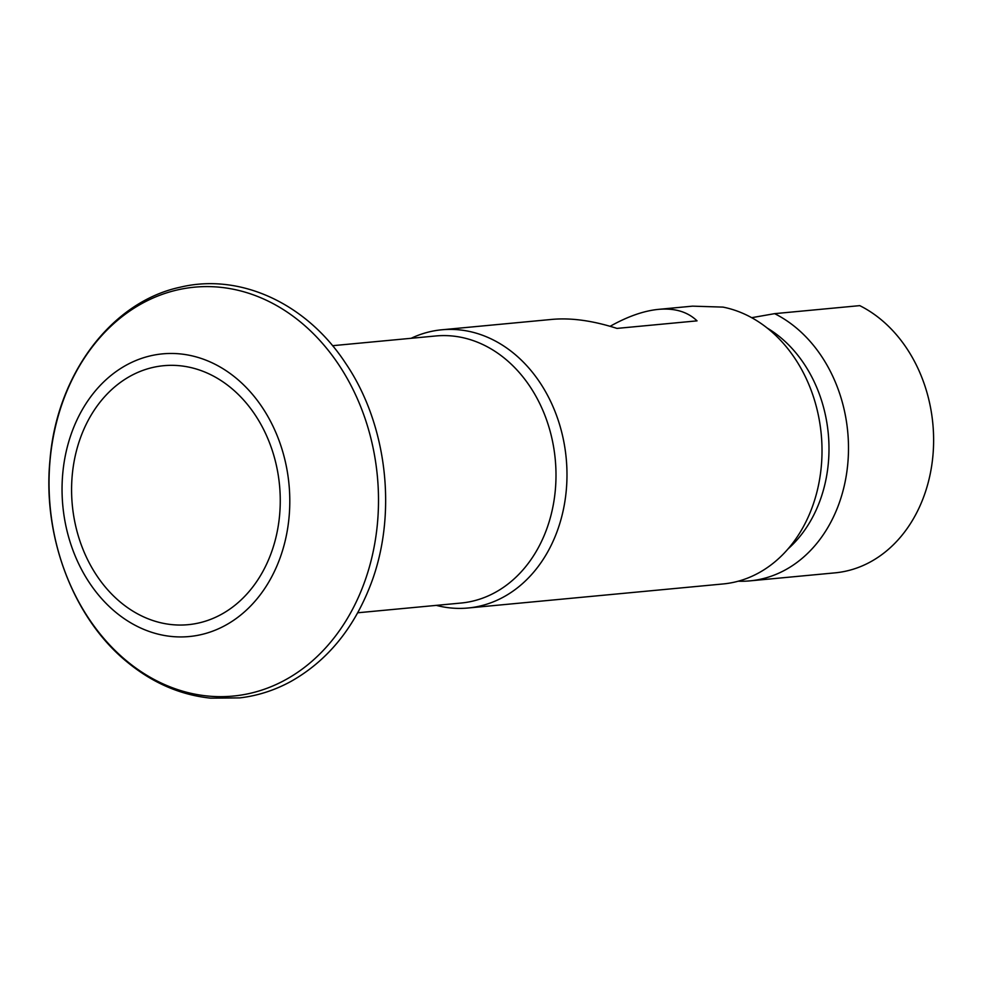 <?xml version="1.0" encoding="UTF-8"?>
<svg xmlns="http://www.w3.org/2000/svg" width="982" height="982" viewBox="0 0 982 982"><rect width="100%" height="100%" fill="white"/><g stroke="black" fill="none" stroke-linecap="round" stroke-linejoin="round"><path stroke-width="1.47" d="M749.929 580.865L835.056 572.85A139.162 111.359 -95.4 0 0 932.9 455.869A139.162 111.359 -95.4 0 0 859.753 305.635L774.626 313.651A139.162 111.359 84.6 0 1 847.773 463.897A139.162 111.359 84.6 0 1 749.929 580.865A139.162 111.359 84.6 0 1 738.231 581.197M751.696 317.689L774.626 313.651M767.188 328.025A128.544 102.864 84.6 0 1 788.006 548.938M411.151 338.287A139.726 111.801 84.6 0 1 441.79 329.792L552.154 319.383C571.328 317.677 592.932 320.684 616.954 328.405L697.048 320.856C687.572 311.76 674.708 307.931 658.48 309.367L692.543 306.151L723.01 307.108A139.726 111.801 84.6 0 1 821.86 443.361A139.726 111.801 84.6 0 1 734.634 582.105A139.726 111.801 84.6 0 1 723.047 583.959L468.021 608.005A139.726 111.801 84.6 0 1 436.327 605.378M441.79 329.792A139.726 111.801 84.6 0 1 565.374 451.131A139.726 111.801 84.6 0 1 479.597 606.139A139.726 111.801 84.6 0 1 468.021 608.005M658.48 309.367C643.787 310.815 627.67 316.462 610.117 326.306M150.835 355.754A141.96 113.593 -95.4 0 0 92.271 586.905A141.96 113.593 -95.4 0 0 284.67 542.923A141.96 113.593 -95.4 0 0 150.835 355.754M177.484 289.911A205.361 164.325 -95.4 0 0 92.774 624.307A205.361 164.325 -95.4 0 0 371.086 560.661A205.361 164.325 -95.4 0 0 177.484 289.911M152.934 367.428A130.078 104.092 -95.4 0 0 99.28 579.233A130.078 104.092 -95.4 0 0 275.561 538.922A130.078 104.092 -95.4 0 0 152.934 367.428M357.718 612.78L460.988 603.046A134.129 107.333 -95.4 0 0 472.109 601.266A134.129 107.333 -95.4 0 0 554.449 452.444A134.129 107.333 -95.4 0 0 435.812 335.967L332.542 345.701M180.209 287.21C111.175 301.842 56.796 374.829 50.008 459.785C42.312 536.528 73.404 618.439 127.279 662.114C152.701 682.993 180.492 695.011 210.676 698.153L239.731 697.895C257.714 695.784 274.837 690.26 291.102 681.336C326.81 661.095 353.139 629.339 370.104 586.082C397.808 515.857 387.792 425.034 345.517 363.119C306.556 303.561 240.295 272.701 180.209 287.21"/></g></svg>
